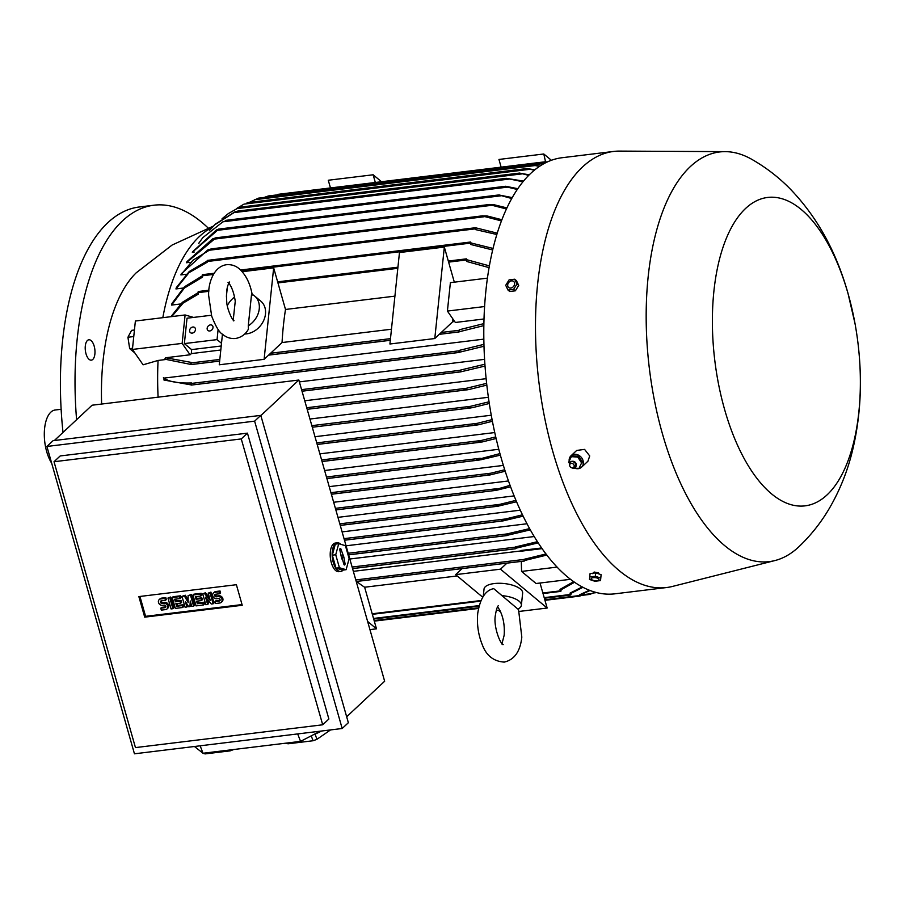 <?xml version="1.0" encoding="UTF-8"?>
<svg xmlns="http://www.w3.org/2000/svg" width="905" height="905" viewBox="0 0 905 905"><rect width="100%" height="100%" fill="white"/><g stroke="black" fill="none" stroke-linecap="round" stroke-linejoin="round"><path stroke-width="1.36" d="M501.698 595.603A19.412 7.602 6 0 1 521.37 605.298A19.412 7.602 6 0 1 517.864 609.065L493.734 588.657L492.411 588.951C484.91 591.112 480.023 599.223 477.738 613.285C476.754 624.133 478.225 634.507 482.161 644.417C486.166 655.492 493.53 661.385 504.266 662.098C514.447 659.722 520.296 651.396 521.812 637.12L518.452 608.771M497.603 606.769L499.628 609.913C503.327 617.187 504.843 625.638 504.153 635.287L502.015 643.546M483.281 596.18L484.028 589.087A19.412 7.602 6 0 1 494.266 583.555A19.412 7.602 6 0 1 513.633 585.535A19.412 7.602 6 0 1 522.649 593.114L521.37 605.298M519.323 611.418L547.152 608.036L500.476 569.177L506.913 563.159M482.659 597.153L455.622 574.641L500.476 569.177M500.759 612.221L498.757 610.558M540.025 583.024L547.152 608.036M356.219 581.463L524.278 560.998M455.622 574.641L462.048 568.623M356.694 581.451A195.797 90.919 83.1 0 0 364.636 587.232L457.206 575.953M364.636 587.232L376.48 628.828L367.611 621.43M369.941 629.62L376.48 628.828M561.077 590.23L560.851 591.372L560.003 589.393A217.426 100.964 83.1 0 0 560.964 589.845L561.077 590.23M570.58 579.302L536.077 583.51L521.574 571.428L521.291 561.405M524.527 560.964L524.255 559.267A217.426 100.964 83.1 0 0 525.16 560.376L524.527 560.964M212.313 227.212A195.797 90.919 83.1 0 0 162.821 317.678M165.264 359.579L158.058 360.45L143.103 364.806L132.413 349.443L135.377 321.026L185.106 314.963L193.534 317.417M158.058 360.45A195.797 90.919 83.1 0 0 158.092 397.182M213.376 226.103L172.074 245.063L136.135 272.88A166.396 77.276 83.1 0 0 101.632 404.06M309.951 419.026L488.349 397.295M304.747 400.768L486.087 378.686M299.374 381.887L484.526 359.342M190.898 384.863L163.986 380.043A195.797 90.919 -96.9 0 1 163.986 378.109L483.768 339.149M134.438 330.008L131.576 330.359L127.933 337.248L129.664 348.629L134.834 352.939M133.759 336.547L127.933 337.248M132.526 348.278L129.664 348.629M211.419 315.245L187.03 318.209L184.371 343.595L191.6 349.602A195.797 90.919 83.1 0 0 191.362 353.595L190.084 354.783L182.143 343.391L132.413 349.443M182.143 343.391L185.106 314.963M191.6 349.602L221.216 345.993M191.362 353.595L220.797 350.009M221.499 343.312L217.053 339.613L218.116 329.42M184.371 343.595L217.053 339.613M207.155 328.289A3.326 2.647 129.8 0 1 209.134 325.325A3.326 2.647 129.8 0 1 212.211 325.381A3.326 2.647 129.8 0 1 213.003 327.576A3.326 2.647 129.8 0 1 211.023 330.54A3.326 2.647 129.8 0 1 207.958 330.495A3.326 2.647 129.8 0 1 207.155 328.289M189.597 330.427A3.326 2.647 129.8 0 1 191.577 327.463A3.326 2.647 129.8 0 1 194.654 327.519A3.326 2.647 129.8 0 1 195.457 329.714A3.326 2.647 129.8 0 1 193.478 332.678A3.326 2.647 129.8 0 1 190.401 332.633A3.326 2.647 129.8 0 1 189.597 330.427M190.084 354.783L165.66 357.758L191.26 362.407L190.955 364.591L219.644 361.05M264.113 359.33L273.661 267.869L285.505 309.465A195.797 90.919 83.1 0 0 282.055 342.543L264.113 359.33L219.259 364.794L222.449 334.16M226.397 296.331L227.347 287.236M242.235 271.704L273.661 267.869M254.61 296.003A19.412 15.419 129.8 0 1 248.264 325.823L251.567 294.136A19.412 15.419 129.8 0 1 254.61 296.003L260.832 301.173A19.412 15.419 129.8 0 1 263.796 320.246A19.412 15.419 129.8 0 1 246.556 333.866A19.412 15.419 129.8 0 1 244.689 333.979M252.269 295.064C250.266 283.65 245.968 274.928 239.384 268.898C235.696 265.719 231.397 264.317 226.51 264.713C213.58 266.466 208.105 283.435 208.648 295.483L211.68 316.094C215.809 326.66 219.463 332.735 222.63 334.307C226.318 337.486 230.605 338.889 235.504 338.493C241.273 337.441 245.594 334.318 248.434 329.126L248.264 325.823M228.026 282.541C228.173 282.292 233.06 286.693 235.255 301.207L233.241 319.94M227.325 305.652A19.412 15.419 129.8 0 1 234.587 297.055M394.919 296.139L285.505 309.465M282.055 342.543L391.469 329.216M452.885 318.945A195.797 90.919 83.1 0 0 452.726 321.75L434.785 338.538L389.919 344.002L399.467 252.54L444.332 247.076L454.321 282.168M434.785 338.538L444.332 247.076M198.331 291.546L198.387 294.114L183.138 303.096L171.735 316.592M85.308 345.981A10.26 4.763 -96.9 0 1 88.848 339.782A10.26 4.763 -96.9 0 1 94.889 353.957A10.26 4.763 -96.9 0 1 91.337 360.156A10.26 4.763 -96.9 0 1 85.308 345.981M208.06 227.924A221.861 103.034 83.1 0 0 153.907 205.209A221.861 103.034 83.1 0 0 122.469 220.888A221.861 103.034 83.1 0 0 76.597 419.716M153.907 205.209L139.28 206.985A221.861 103.034 83.1 0 0 107.842 222.675A221.861 103.034 83.1 0 0 63.011 432.432M61.11 409.286L55.137 410.01A30.51 14.163 83.1 0 0 46.698 451.652A30.51 14.163 83.1 0 0 51.664 463.19M330.472 187.946L328.277 180.242L373.143 174.778L381.48 181.724M375.326 182.482L373.143 174.778M501.132 167.154L498.949 159.45L543.803 153.986L551.326 160.253M545.726 162.651L543.803 153.986M163.432 377.679C168.251 381.65 177.606 383.403 191.498 382.962M191.453 382.962L191.204 385.089L459.265 352.384M459.514 352.35L458.959 351.898L459.65 350.292A217.426 100.964 83.1 0 0 459.717 352.169L459.514 352.35M460.86 371.819L460.724 370.009A217.426 100.964 83.1 0 0 460.86 371.819L484.978 366.061M486.777 385.111L468.677 389.591L464.027 389.636L466.267 388.302L486.585 383.358M54.357 440.531L92.084 405.214L298.842 380.032L384.648 681.239L346.66 716.783M343.153 570.06A14.423 6.697 -96.9 0 1 340.755 571.44L338.809 571.677A14.423 6.697 -96.9 0 1 331.332 562.729A14.423 6.697 -96.9 0 1 335.314 543.045L337.271 542.808A14.423 6.697 -96.9 0 1 340.834 544.335M260.855 415.576L298.842 380.032M340.755 571.44A14.423 6.697 -96.9 0 1 339.42 571.327A14.423 6.697 -96.9 0 1 333.278 562.491A14.423 6.697 -96.9 0 1 337.271 542.808M338.73 543.713L335.314 544.131L332.305 555.172L336.015 568.159L342.712 570.116L346.129 569.698L349.126 558.657L345.427 545.67L338.73 543.713L335.721 554.754L339.42 567.74L346.129 569.698M339.907 550.319A1.391 0.645 -96.9 0 1 340.257 548.43A1.391 0.645 -96.9 0 1 341.015 549.29L343.832 557.016L344.941 563.091A1.391 0.645 -96.9 0 1 344.522 564.992A1.391 0.645 -96.9 0 1 343.843 564.132L342.237 558.498L341.751 558.951L339.907 550.319M342.033 558.498L341.694 555.161M342.237 558.498L341.615 558.487M343.346 557.469L341.762 557.548M343.832 557.016L342.248 557.095M342.61 554.912L341.321 555.263M335.721 554.754L332.305 555.172M336.015 568.159L339.42 567.74M254.622 421.153L46.902 446.459L53.078 440.678L260.798 415.372L348.357 722.722L342.181 728.502L254.622 421.153L260.798 415.372M54.017 461.731L60.194 455.95L247.45 433.144L328.877 719.011L322.7 724.792L241.273 438.925L54.017 461.731L135.456 747.598L322.7 724.792M46.902 446.459L134.449 753.808L342.181 728.502M242.235 605.275L144.71 617.153L138.861 596.587L236.386 584.709L242.235 605.275M202.709 593.827L204.541 593.601L210.288 600.513L208.195 593.16L210.028 592.933L213.128 603.805L211.295 604.031L205.548 597.119L207.641 604.472L205.808 604.698L202.709 593.827L205.424 592.775L209.474 597.651M208.195 593.16L210.91 592.108L214.01 602.979L213.128 603.805M207.245 599.155L208.523 603.646L207.641 604.472M181.984 596.35L184.428 596.056L188.172 602.549L188.082 595.614L190.525 595.309L193.613 606.18L191.792 606.407L190.242 600.965L189.959 606.622L188.738 606.769L185.367 601.565L186.916 606.995L185.084 607.221L181.984 596.35L185.31 595.23L188.138 600.139M188.082 595.614L191.407 594.483L194.496 605.355L193.613 606.18M190.955 603.488L190.842 605.796L189.959 606.622M187.358 604.642L187.799 606.169L186.916 606.995M167.968 598.058L170.683 597.006L173.771 607.877L172.889 608.703L171.068 608.929L167.968 598.058L170.683 597.006M167.04 608.929A3.462 2.907 -133.1 0 1 165.581 609.597L161.316 610.117L160.762 608.194L161.644 607.368L165.92 606.848L165.038 607.674A1.391 1.165 -133.1 0 0 164.303 605.117L162.481 605.343A3.462 2.907 -133.1 0 1 159.201 599.619L160.083 598.793A3.462 2.907 46.9 0 1 161.543 598.126L165.807 597.605L166.35 599.529L165.468 600.343L161.203 600.863A1.391 1.165 -133.1 0 0 162.809 602.594L164.642 602.379A3.462 2.907 46.9 0 1 167.923 608.103L167.04 608.929A3.462 2.907 -133.1 0 0 163.76 603.205L164.642 602.379M172.233 597.538L173.115 596.712L180.434 595.818L180.977 597.741L180.095 598.567L174.608 599.234L175.344 601.791L180.219 601.203L180.762 603.115L175.887 603.714L176.611 606.271L182.097 605.603L182.98 604.778L183.534 606.689L182.652 607.515L175.332 608.409L172.233 597.538L179.552 596.644L180.095 598.567M175.694 599.099L176.226 600.965L181.102 600.377L181.645 602.289L180.762 603.115M176.961 603.578L177.493 605.445L182.98 604.778M192.957 595.015L193.84 594.189L201.159 593.295L201.702 595.219L200.82 596.044L195.333 596.712L196.068 599.268L200.944 598.669L201.487 600.592L196.611 601.18L197.335 603.737L202.822 603.069L203.704 602.244L204.259 604.167L203.376 604.992L196.057 605.886L192.957 595.015L200.276 594.121L200.82 596.044M196.419 596.576L196.951 598.443L201.826 597.843L202.369 599.766L201.487 600.592M197.686 601.056L198.218 602.911L203.704 602.244M221.284 602.323A3.462 2.907 -133.1 0 1 219.825 602.99L215.56 603.511L215.017 601.587L215.899 600.762L220.164 600.241L219.282 601.067A1.391 1.165 -133.1 0 0 218.558 598.51L216.725 598.737A3.462 2.907 -133.1 0 1 213.444 593.013L214.327 592.187A3.462 2.907 46.9 0 1 215.786 591.519L220.051 590.999L220.605 592.911L219.723 593.737L215.447 594.257A1.391 1.165 -133.1 0 0 217.064 595.988L218.886 595.773A3.462 2.907 46.9 0 1 222.166 601.497L221.284 602.323A3.462 2.907 -133.1 0 0 218.003 596.599L218.886 595.773M242.042 604.574L145.592 616.328L139.936 596.463M215.447 594.257A1.391 1.165 -133.1 0 0 216.182 596.814L218.003 596.599M213.444 593.013A3.462 2.907 -133.1 0 1 214.904 592.345L219.168 591.825L219.723 593.737M215.017 601.587L219.282 601.067M219.168 591.825L220.051 590.999M202.822 603.069L203.376 604.992M197.335 603.737L198.218 602.911M200.944 598.669L201.826 597.843M196.068 599.268L196.951 598.443M200.276 594.121L201.159 593.295M182.097 605.603L182.652 607.515M176.611 606.271L177.493 605.445M180.219 601.203L181.102 600.377M175.344 601.791L176.226 600.965M179.552 596.644L180.434 595.818M161.203 600.863A1.391 1.165 -133.1 0 0 161.927 603.42L163.76 603.205M159.201 599.619A3.462 2.907 -133.1 0 1 160.66 598.952L164.925 598.431L165.468 600.343M160.762 608.194L165.038 607.674M164.925 598.431L165.807 597.605M169.801 597.832L172.889 608.703M190.525 595.309L191.407 594.483M184.428 596.056L185.31 595.23M210.028 592.933L210.91 592.108M204.541 593.601L205.424 592.775M144.71 617.153L145.592 616.328M241.273 438.925L247.45 433.144M194.451 746.501L203.037 753.254L300.562 741.376L320.302 731.161M229.881 749.985L230.209 750.845L205.164 753.899L204.824 753.039M233.728 749.521A32.173 13.699 158.8 0 1 230.209 750.845M311.218 735.867L313.107 740.742L288.05 743.797L287.722 742.937M330.563 729.916L316.999 739.261A32.173 13.699 158.8 0 1 313.107 740.742M316.999 739.261L314.997 734.113A32.173 13.699 -21.2 0 0 321.58 731.014M288.05 743.797A32.173 13.699 158.8 0 1 285.822 743.163M205.164 753.899A32.173 13.699 158.8 0 1 202.709 753.186L202.607 752.915M203.037 753.254L200.141 745.799M300.562 741.376L297.666 733.921M510.612 486.788L496.257 490.34L493.587 490.137L510.081 485.352M496.257 490.34L335.846 509.922M505.205 471.234L490.012 474.933L331.377 494.254M490.917 474.774L488.01 474.605L490.872 473.191L504.73 469.752M500.375 455.136L480.679 459.808L476.562 459.785L499.945 453.597M496.087 438.495L481.98 442.002L478.688 441.878L481.155 440.509L495.725 436.9M492.388 421.289L478.406 424.784L474.944 424.683L477.184 423.348L492.071 419.637M489.266 403.506L472.206 407.714L467.998 407.702L470.385 406.345L489.005 401.809M516.585 501.755L497.773 506.234L340.257 525.42M498.791 506.065L495.963 505.884L499.741 504.368L515.997 500.375M165.66 357.758L164.721 359.149L190.661 364.398M459.265 331.864L458.711 331.411L459.457 329.737A217.426 100.964 83.1 0 0 459.435 331.705L459.265 331.864M452.726 321.75L454.683 321.513M483.915 318.99L455.351 322.474L447.409 311.071L450.385 282.654L487.32 278.152M466.166 259.984L466.403 258.853L466.946 259.758A217.426 100.964 83.1 0 0 466.584 261.443L466.166 259.984L448.609 262.122M170.921 316.693L182.425 302.281L197.991 292.722M574.596 582.232L560.964 589.845M560.003 589.393L573.747 581.644M521.574 571.428L557.141 567.096M546.88 555.048L525.16 560.376M524.255 559.267L546.032 553.951M542.152 548.634L520.986 551.213L520.963 550.489L541.688 547.966M353.335 571.349L520.986 550.93M337.961 517.355L514.153 495.895M333.662 502.264L508.497 480.962M329.205 486.641L503.372 465.419M324.612 470.498L498.779 449.287M319.872 453.858L494.73 432.556M314.985 436.708L491.245 415.237M460.724 370.009L484.842 364.24M483.926 346.264L459.717 352.169M459.65 350.292L483.87 344.375M349.816 559.007L534.255 536.529M346.061 545.806L527.038 523.757M342.101 531.891L520.33 510.182M523.158 516.133L502.931 520.918L344.477 540.228M503.995 520.748L501.325 520.545L505.533 518.972L522.513 514.809M507.479 535.455L507.038 533.927A217.426 100.964 83.1 0 0 507.773 535.183L507.479 535.455M507.038 533.927L529.651 528.599M515.454 548.724L515.216 547.005A217.426 100.964 83.1 0 0 516.02 548.192L515.454 548.724M538.237 542.864L516.02 548.192M515.216 547.005L537.468 541.676M530.353 529.855L507.773 535.183M483.768 325.619L459.435 331.705M459.457 329.737L483.802 323.639M447.409 311.071L484.492 306.557M488.972 267.597L466.584 261.443M466.946 259.758L489.277 265.832M571.055 593.85L570.817 594.992L570.014 593.148A217.426 100.964 83.1 0 0 570.919 593.397L571.055 593.85M580.297 594.936L580.06 596.056L579.438 594.868A217.426 100.964 83.1 0 0 580.297 594.936L590.06 590.479M595.366 592.232L589.63 594.438L580.354 595.569M589.958 594.347L594.97 592.119M579.438 594.868L589.46 590.241M582.99 587.288L570.919 593.397M570.014 593.148L582.254 586.904M183.149 288.05L175.943 288.933A195.797 90.919 -96.9 0 1 176.385 287.53L189.19 271.568L206.928 261.172M186.306 274.249L180.887 274.916A195.797 90.919 -96.9 0 1 181.385 273.695L207.901 249.859L211.453 248.909L192.946 260.233L180.887 274.916M190.016 262.303L186.362 262.744A195.797 90.919 -96.9 0 1 186.905 261.692L212.799 238.762L215.91 237.857L186.362 262.744M194.236 252.02L192.313 252.257A195.797 90.919 -96.9 0 1 192.324 252.235M198.942 243.298L198.715 243.332A195.797 90.919 -96.9 0 1 198.715 243.321L202.833 237.619L222.901 221.816L507.592 187.131L505.68 186.26L517.671 188.67M180.615 303.978L171.599 305.076A195.797 90.919 -96.9 0 1 171.984 303.458L184.45 286.817L202.154 275.946M215.605 223.965L234.723 211.974L237.732 211.08L234.056 212.596L214.677 224.836L209.27 230.707M522.83 181.747L506.257 178.319L237.732 211.08M506.257 178.319L523.373 181.091M202.482 274.713L202.494 277.145L184.326 288.084L171.599 305.076M470.317 243.151L470.543 242.02L471.109 242.993A217.426 100.964 83.1 0 0 470.691 244.474L470.317 243.151L241.612 271.014M277.812 194.36L545.998 161.69L546.462 162.3M268.174 196.034L264.102 197.471M543.532 163.805L538.532 163.047L268.242 195.978M538.622 163.081L543.837 163.647M258.332 198.218L249.373 202.358M539.369 166.362L531.574 164.88L258.468 198.15M531.54 164.936L539.81 166.056M243.92 204.179L236.759 208.433M534.188 170.219L527.264 168.511L247.088 202.686M527.14 168.568L534.697 169.801M228.332 213.58L239.474 207.234L228.332 213.591L222.076 218.727M528.577 175.344L519.651 173.059L239.474 207.234M519.47 173.126L529.108 174.812M202.833 237.619L222.901 221.816M192.618 251.771L216.487 229.915L218.852 229.101L192.313 252.257M511.608 198.489L498.915 194.982L512.117 197.573M506.314 208.931L489.198 204.564L493.406 204.575L506.8 207.89M501.325 220.877L482.161 215.922L486.8 215.888L501.777 219.689M492.558 249.938L470.691 244.474M471.109 242.993L492.931 248.4M475.849 228.241A217.426 100.964 83.1 0 0 475.374 229.553L475.419 227.743L497.128 233.128M207.347 260.436L207.188 262.224L188.998 272.677L175.943 288.933M517.14 189.45L507.592 187.131M496.709 234.474L475.374 229.553M855.021 323.605L847.951 293.152C838.222 258.954 821.57 221.487 790.201 188.964C778.809 177.323 765.958 167.425 751.648 159.257A206.329 95.817 83.1 0 0 725.109 151.633L619.518 151.101A219.644 102.005 83.1 0 0 613.511 151.452L561.824 157.753A219.644 102.005 83.1 0 0 501.042 457.523A219.644 102.005 83.1 0 0 614.948 593.816L666.634 587.526A219.644 102.005 83.1 0 0 672.551 586.417L774.929 560.557A206.329 95.817 83.1 0 0 798.855 546.79C810.756 535.455 820.824 522.796 829.082 508.814C839.998 490.159 847.928 470.193 852.895 448.937C859.388 421.119 861.673 392.272 859.75 362.419A155.309 72.117 83.1 0 0 855.021 323.605A155.309 72.117 83.1 0 0 848.121 293.876A155.309 72.117 83.1 0 0 745.573 208.478A155.309 72.117 83.1 0 0 724.6 409.467A155.309 72.117 83.1 0 0 812.226 504.176A155.309 72.117 83.1 0 0 859.75 362.419M613.511 151.452A219.644 102.005 83.1 0 0 552.729 451.222A219.644 102.005 83.1 0 0 666.634 587.526M592.775 573.691L594.144 572.017L598.624 572.978L598.974 573.962M575.094 468.304A7.76 6.516 -133.1 0 0 581.564 467.172L587.922 461.222L589.721 455.95L584.573 449.389L576.711 450.441L570.953 455.837A7.76 6.516 -133.1 0 0 569.177 461.075L569.177 461.075M725.109 151.633A206.329 95.817 83.1 0 0 662.37 433.563A206.329 95.817 83.1 0 0 774.929 560.557M581.564 467.172A7.76 6.516 -133.1 0 0 583.329 461.923A7.76 6.516 -133.1 0 0 578.408 455.113A7.76 6.516 -133.1 0 0 570.953 455.837M581.576 462.919L579.008 468.383L573.566 468.134M578.883 468.677L581.745 462.579M568.725 462.15L569.494 463.575M576.202 464.22A2.941 2.466 -133.1 0 0 572.944 461.324M571.474 456.346L568.611 462.444M578.114 457.07L570.953 456.64M581.825 463.236L577.514 456.708M574.856 467.636A3.609 3.02 -133.1 0 0 575.014 467.534A3.609 3.02 -133.1 0 0 575.908 466.561A3.609 3.02 -133.1 0 0 576.214 464.819A3.609 3.02 -133.1 0 0 571.179 461.516A3.609 3.02 -133.1 0 0 570.15 462.342A3.609 3.02 -133.1 0 0 570.048 462.489M571.406 467.681L571.915 467.885A3.541 2.964 -133.1 0 0 574.709 467.738A3.541 2.964 -133.1 0 0 575.885 465.057A3.541 2.964 -133.1 0 0 573.397 461.844A3.541 2.964 -133.1 0 0 569.935 462.625A3.541 2.964 -133.1 0 0 569.437 464.672A3.541 2.964 -133.1 0 0 569.596 465.408L569.765 465.928A2.5 2.093 -133.1 0 0 574.2 465.69A2.5 2.093 -133.1 0 0 569.652 465.408A2.5 2.093 -133.1 0 0 569.765 465.928M577.718 457.07L578.6 456.244L582.458 462.093M571.293 456.686L572.175 455.86L578.6 456.244M600.535 580.58L601.112 574.675L595.716 572.865L590.083 573.544L589.721 576.949L595.354 576.27L600.762 578.08L600.535 580.58L594.902 581.27L589.494 579.449L589.721 576.949M591.644 579.585A3.914 1.539 -174 0 0 596.915 580.693A3.914 1.539 -174 0 0 598.533 578.748A3.914 1.539 -174 0 0 593.261 577.65A3.914 1.539 -174 0 0 591.644 579.585M601.112 574.675L600.762 578.08M595.716 572.865L595.354 576.27M507.999 290.053L509.741 291.501L515.364 290.81L518.712 285.392L516.427 280.663L514.685 279.215L516.97 283.944L513.633 289.362L507.999 290.053L505.714 285.313L509.063 279.894L514.685 279.215M507.694 284.883A3.914 3.111 -50.2 0 0 510.759 288.05A3.914 3.111 -50.2 0 0 514.583 284.046A3.914 3.111 -50.2 0 0 511.517 280.878A3.914 3.111 -50.2 0 0 507.694 284.883M515.364 290.81L513.633 289.362M518.712 285.392L516.97 283.944M372.193 613.782L480.906 600.535M542.864 592.99L560.421 590.852M355.789 579.935L524.086 559.426M190.638 362.996L219.813 359.443M270.606 353.255L390.485 338.651M277.948 282.914L397.827 268.31M197.98 292.654L208.817 291.331M190.887 383.494L459.073 350.823M302.01 391.164L460.622 371.842M301.58 389.636L460.43 370.281M467.625 389.761L307.18 409.309L466.494 389.863M306.727 407.736L466.267 388.302M344.941 563.091L343.606 563.306M341.015 549.29L339.794 549.482M216.182 596.814L217.064 595.988M214.904 592.345L215.786 591.519M161.927 603.42L162.809 602.594M160.66 598.952L161.543 598.126M335.393 508.35L496.619 488.711M335.834 509.877L494.583 490.544M331.366 494.209L489.175 474.989M330.925 492.682L490.872 473.191M326.897 478.541L478.372 460.091M326.467 477.003L480.25 458.269M322.044 461.482L480.193 442.217M321.603 459.955L481.155 440.509M317.18 444.423L476.607 424.999M316.75 442.896L477.184 423.348M471.188 407.884L312.293 427.239L470.136 407.963M311.84 425.655L470.374 406.345M340.246 525.375L496.879 506.302M339.805 523.848L499.741 504.368M268.661 355.088L390.315 340.257M439.321 334.296L459.016 331.897M441.278 332.463L458.824 330.325M344.466 540.183L502.026 520.986M344.024 538.645L505.533 518.972M348.629 554.81L507.241 535.489M348.187 553.272L507.117 533.916M352.543 568.578L515.205 548.758M352.113 567.039L515.013 547.197M373.527 618.454L479.141 605.592M544.199 597.662L570.388 594.472M374.127 620.57L478.598 607.843M544.799 599.789L579.63 595.535M580.32 595.004L591.519 593.635M234.056 212.596L509.379 179.054M202.12 275.821L213.365 274.453M541.631 163.33L545.263 162.889M532.412 164.902L542.604 163.658M254.486 199.745L535.093 165.558M244.056 204.111L529.945 169.292M236.624 208.648L522.106 173.873M216.612 230.436L500.918 195.808M213.523 239.203L491.347 205.367M209.213 250.244L484.164 216.748M206.996 261.545L475.182 228.875M500.069 610.751L496.313 610.094M502.128 644.473L503.18 644.575C499.718 643.41 493.282 625.536 495.397 615.129C496.302 609.585 497.32 606.407 498.44 605.581M372.351 614.325L480.646 601.135M543.023 593.544L560.851 591.372M356.231 581.508L524.402 561.021M233.354 320.879L233.988 320.675C232.472 320.913 226.793 308.334 226.759 301.987C226.001 292.179 226.974 285.505 229.666 281.987L228.66 282.337M191.204 385.089L459.401 352.418M302.021 391.209L460.747 371.876M326.92 478.587L479.514 460M322.056 461.527L481.075 442.149M317.191 444.468L477.512 424.943M190.955 364.591L219.644 361.095M268.604 355.133L390.304 340.303M439.276 334.341L459.152 331.92M198.206 291.523L208.919 290.211M277.643 281.84L397.94 267.19M448.314 261.047L466.403 258.853M348.64 554.856L507.366 535.522M352.565 568.611L515.33 548.792M373.686 619.009L478.994 606.18M544.358 598.216L570.817 594.992M374.285 621.124L478.474 608.432M544.957 600.332L580.06 596.056M593.771 592.945L596.723 592.594M214.677 224.836L215.876 223.716M202.347 274.69L214.066 273.265M240.64 270.018L470.543 242.02M225.266 220.413L505.68 186.26M218.682 229.078L499.311 194.892M215.594 237.845L489.752 204.451M211.001 248.909L482.84 215.797M207.222 260.414L475.419 227.743M571.179 461.516C573.883 460.792 575.591 461.776 576.304 464.457L575.908 466.561"/></g></svg>
